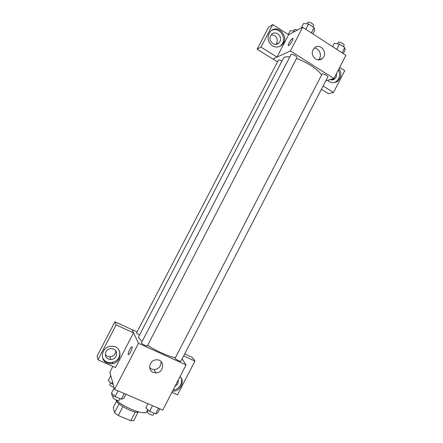 <?xml version="1.0" encoding="UTF-8"?>
<svg xmlns="http://www.w3.org/2000/svg" width="443" height="443" viewBox="0 0 443 443"><rect width="100%" height="100%" fill="white"/><g stroke="black" fill="none" stroke-linecap="round" stroke-linejoin="round"><path stroke-width="0.66" d="M135.309 411.957L130.774 420.723L118.287 415.501L114.516 412.649L113.253 407.554L116.609 401.092M130.774 420.723L133.686 420.678L138.105 412.134M138.814 411.968C134.965 414.011 116.802 404.592 116.254 400.278M122.883 406.641L118.287 415.501M119.078 403.855L114.516 412.649M111.907 393.6C111.603 394.458 112.007 395.621 113.126 397.094M115.59 399.691C124.339 407.97 145.647 415.911 146.86 411.519L147.818 409.664M182.117 358.919L186.06 364.938L162.758 410.074L114.56 389.375L109.864 372.209L112.882 366.405M130.641 351.925C129.295 354.334 128.47 355.125 128.165 354.306C127.789 352.34 131.953 344.909 132.147 347.201C132.18 348.259 131.676 349.832 130.641 351.925M133.531 332.881L115.496 367.552L97.953 359.843L116.171 324.913L133.531 332.881L132.031 329.603L137.059 331.918M186.06 364.938L138.504 343.292L114.56 389.375M138.504 343.292L132.031 329.603M131.964 346.852C131.111 346.243 127.828 352.683 128.165 354.306L128.354 354.655M107.14 362.989C98.95 359.877 102.034 346.587 111.027 346.26C123.281 344.881 122.694 364.367 110.534 363.731L107.14 362.989M102.388 357.08C103.164 359.356 104.664 361.001 106.874 362.02L110.257 362.762C117.273 361.809 120.407 357.972 119.665 351.255M105.932 351.797C107.045 349.843 108.723 348.752 110.966 348.525C115.773 349.117 117.478 351.714 116.088 356.316C114.881 358.404 113.07 359.5 110.656 359.6C106.115 358.797 104.537 356.2 105.932 351.797M115.817 350.778L115.186 353.558C114.001 355.618 112.212 356.698 109.825 356.792C107.848 356.731 106.331 355.906 105.284 354.328M116.171 324.913L114.958 321.806L132.008 329.653M97.953 359.843L97.083 356.078L114.958 321.806M113.502 363.315L111.968 362.64M103.141 358.747L102.848 358.62M153.162 372.347C147.082 370.01 149.601 359.943 156.29 359.854C165.084 359.035 164.508 373.178 155.781 372.89L153.162 372.347M149.662 367.679L151.589 369.047L154.164 369.589C158.948 368.908 161.241 366.228 161.036 361.543M180.052 376.578C185.357 381.545 180.035 391.867 172.526 391.147M171.912 392.343L177.521 394.807L194.937 361.051L183.679 355.89M173.086 390.061C179.094 389.79 183.535 382.53 180.799 377.48M178.335 379.889L177.881 383.788L174.896 386.562M194.937 361.051L192.34 357.401L184.709 353.896M175.085 358.337C175.594 359.339 180.783 361.892 180.932 361.211L327.737 77.06C328.407 76.157 323.451 73.361 322.155 73.909L175.085 358.337M281.958 61.007C280.081 60.004 278.885 59.716 278.376 60.143L136.516 332.953L139.501 335.096M141.356 342.96C141.705 343.923 147.192 346.587 147.353 345.872L296.926 57.673C297.685 56.577 291.5 53.321 291.04 54.578L141.356 342.96M289.827 56.909C286.283 56.46 284.135 56.92 283.376 58.282L138.642 336.741L138.764 337.843L142.07 341.37M147.63 345.341C156.689 351.221 170.239 357.185 175.306 357.584M296.467 58.554C306.661 61.882 318.849 69.944 321.441 74.972M277.484 61.859L272.882 58.991M325.777 80.859L333.933 78.505L290.386 50.962L276.969 57.125L260.993 47.135L272.755 24.57L288.62 34.72L276.991 57.081M275.989 44.306L276.753 43.198C278.077 38.092 276.26 35.279 271.293 34.753M331.087 79.884L331.807 79.114M276.969 57.125L272.827 59.013L257.117 49.223L268.668 27.073L272.755 24.57M319.857 59.7L319.575 59.523M323.124 85.992L333.49 92.471L328.451 93.678L321.419 89.292M279.898 41.564L278.846 42.971C274.815 47.224 267.644 40.9 270.662 35.711L271.625 34.393C275.646 29.98 282.944 36.348 279.898 41.564M279.483 46.498L280.829 45.479C287.956 39.449 279.777 25.976 271.62 30.456M272.323 45.79C267.323 41.476 266.719 36.675 270.507 31.392C278.088 23.186 290.215 37.749 281.898 44.942C278.952 47.412 275.762 47.694 272.323 45.79M336.641 73.256L336.132 77.204L334.554 79.053C333.158 80.006 331.68 80.189 330.101 79.607M334.387 82.625L336.093 81.711C339.775 78.494 340.534 74.551 338.386 69.878M339.078 68.538C341.963 73.416 341.398 77.686 337.389 81.357C334.709 83.107 331.968 83.173 329.166 81.567L327.637 80.321M333.49 92.471L344.754 70.642L339.67 67.386M260.993 47.135L257.117 49.223M320.217 59.279L320.549 59.489L320.217 59.279M333.933 78.505L345.917 55.292L302.691 27.283L288.62 34.72M313.123 49.732L314.596 47.85C320.605 42.268 328.645 53.664 322.194 58.542C317.343 62.967 309.723 55.619 313.123 49.732M302.691 27.283L290.386 50.962M318.362 59.838C322.587 56.272 319.658 47.91 314.242 48.182M292.081 41.321C290.121 44.682 288.847 46.05 288.271 45.419C287.978 43.741 292.923 36.636 293 38.646L292.081 41.321M292.878 38.386C292.125 37.666 287.994 43.984 288.277 45.419L288.393 45.679M343.27 53.581L344.981 50.264L344.792 47.6L339.443 44.112L334.354 43.353L332.627 46.681M344.792 47.6L342.101 52.822M339.443 44.112L336.735 49.345M337.544 43.829L338.247 42.473C338.79 41.055 344.931 44.139 344.089 45.407L343.425 46.703M312.852 33.867L314.596 30.506L314.104 27.604L308.583 24.005L303.638 23.379L301.196 28.075M314.104 27.604L311.357 32.898M308.583 24.005L305.825 29.316M307.021 23.806L307.708 22.482C308.278 21.02 314.447 24.282 313.583 25.583L312.93 26.84M295.01 31.342L290.287 30.617L288.271 34.499M293.493 31.065L294.185 29.736C294.612 29.26 295.642 29.399 297.264 30.152M159.807 408.806L157.68 412.926L155.615 413.84L149.623 411.292L145.802 407.853L147.945 403.711M158.505 408.247L155.615 413.84M152.525 405.677L149.623 411.292M148.2 410.008L147.259 411.829C146.572 412.793 152.769 416.082 153.162 414.964L154.075 413.186M125.89 394.242L123.719 398.423L121.277 399.204L115.097 396.574L111.47 393.19L114.178 387.979M124.223 393.528L121.277 399.204M118.054 390.876L115.097 396.574M113.951 395.505L113.009 397.316C112.3 398.312 118.646 401.557 119.051 400.4L119.964 398.645M113.181 384.347L111.653 383.688L108.242 380.576L110.805 375.653M112.539 381.982L111.653 383.688M110.623 382.746L109.703 384.518C109.969 385.521 111.409 386.501 114.034 387.453M110.534 363.731L110.257 362.762M109.825 356.792L110.656 359.6M155.781 372.89L154.164 369.589M276.366 44.25L278.846 42.971M281.898 44.942L280.829 45.479M331.486 79.934L334.554 79.053M337.389 81.357L336.093 81.711M322.194 58.542L318.727 59.844"/></g></svg>
